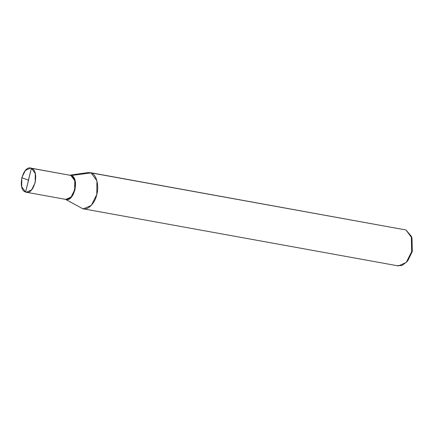 <?xml version="1.0" encoding="UTF-8"?>
<svg xmlns="http://www.w3.org/2000/svg" width="434" height="434" viewBox="0 0 434 434"><rect width="100%" height="100%" fill="white"/><g stroke="black" fill="none" stroke-linecap="round" stroke-linejoin="round"><path stroke-width="0.65" d="M25.579 192.04L31.411 168.283C40.199 170.904 34.047 195.962 25.579 192.04L26.306 192.24L31.573 189.929L35.187 182.698L35.29 173.557L31.411 168.283L70.899 175.439L74.773 180.712L74.67 189.859L71.057 197.09L65.789 199.396L71.057 197.09L74.67 189.859L74.773 180.712L70.899 175.439L31.411 168.283L25.579 192.04C16.79 189.414 22.942 164.356 31.411 168.283L30.684 168.077L25.416 170.388L21.803 177.62L21.7 186.761L25.579 192.04L27.054 192.305L25.579 192.04L28.563 180.186M65.062 199.195C73.53 203.123 79.688 178.059 70.899 175.439C79.688 178.059 73.53 203.123 65.062 199.195L65.957 199.423M30.684 168.077L71.23 175.499L91.113 172.9C96.272 173.991 99.386 185.882 96.771 194.524C95.057 203.508 87.131 211.217 82.357 208.532L65.398 199.255C73.867 203.183 80.019 178.124 71.23 175.499L70.167 175.238L71.23 175.499L75.109 180.777L75.006 189.918L71.393 197.15L66.125 199.461M65.398 199.255L82.357 208.532L84.576 208.938L83.447 208.835L91.352 205.374L96.771 194.524L96.928 180.81L91.113 172.9L406.002 229.982L411.817 237.897L411.665 251.606L406.246 262.456L398.341 265.923L83.447 208.835M397.251 265.619L401.803 265.592L406.669 261.979L411.665 251.606L411.324 236.291L406.002 229.982L91.113 172.9L71.23 175.499L70.335 175.271M411.324 236.291L412.007 238.185L412.3 251.46L407.971 260.449L406.669 261.979M407.331 261.154L412.3 251.46L411.654 237.3M82.357 208.532L65.458 199.336M69.841 175.179L87.988 172.564L91.113 172.9L90.017 172.596L406.002 229.982M28.465 180.278L21.803 177.62M28.427 180.132L31.411 168.283M26.306 192.24L65.789 199.396"/></g></svg>
